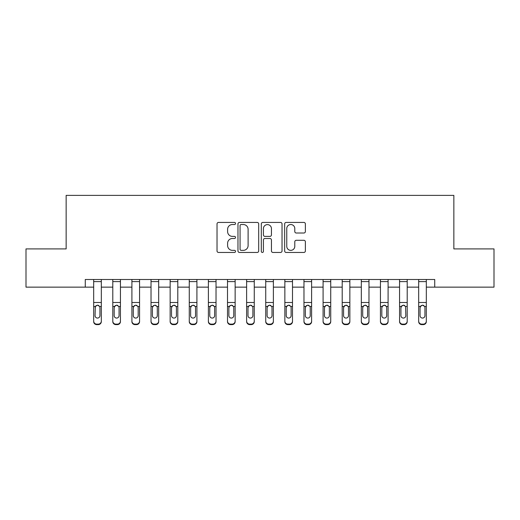 <?xml version="1.0" encoding="UTF-8"?>
<svg xmlns="http://www.w3.org/2000/svg" width="520" height="520" viewBox="0 0 520 520"><rect width="100%" height="100%" fill="white"/><g stroke="black" fill="none" stroke-linecap="round" stroke-linejoin="round"><path stroke-width="0.78" d="M235.528 223.483A1.053 1.053 0 0 0 234.481 222.43L218.53 222.43A1.502 1.502 0 0 0 217.029 223.931L217.029 250.952A1.502 1.502 0 0 0 218.53 252.453L234.481 252.453A1.053 1.053 0 0 0 235.528 251.4A1.053 1.053 0 0 0 234.481 250.354L232.414 250.354A4.803 4.803 0 0 1 227.611 245.55L227.611 243.295A4.803 4.803 0 0 1 232.414 238.492L234.481 238.492A1.053 1.053 0 0 0 235.528 237.439A1.053 1.053 0 0 0 234.481 236.392L232.414 236.392A4.803 4.803 0 0 1 227.611 231.589L227.611 229.333A4.803 4.803 0 0 1 232.414 224.53L234.481 224.53A1.053 1.053 0 0 0 235.528 223.483M303.875 233.012A1.502 1.502 0 0 0 305.377 231.511L305.377 223.931A1.502 1.502 0 0 0 303.875 222.43L286.156 222.43A1.502 1.502 0 0 0 284.655 223.931L284.655 250.952A1.502 1.502 0 0 0 286.156 252.453L303.875 252.453A1.502 1.502 0 0 0 305.377 250.952L305.377 241.794A1.502 1.502 0 0 0 303.875 240.292L296.289 240.292A1.502 1.502 0 0 0 294.788 241.794L294.788 246.337A4.017 4.017 0 0 1 290.778 250.354A4.017 4.017 0 0 1 286.761 246.337L286.761 228.547A4.017 4.017 0 0 1 290.778 224.53A4.017 4.017 0 0 1 294.788 228.547L294.788 231.511A1.502 1.502 0 0 0 296.289 233.012L303.875 233.012M85.267 287.144L26 287.144L26 248.911L66.144 248.911L66.144 195.383L453.856 195.383L453.856 248.911L494 248.911L494 287.144L434.733 287.144L434.733 279.5L85.267 279.5L85.267 287.144L93.678 287.144M258.687 223.931A1.502 1.502 0 0 0 257.186 222.43L239.473 222.43A1.502 1.502 0 0 0 237.972 223.931L237.972 250.952A1.502 1.502 0 0 0 239.473 252.453L257.186 252.453A1.502 1.502 0 0 0 258.687 250.952L258.687 223.931M262.815 222.43L280.527 222.43A1.502 1.502 0 0 1 282.029 223.931L282.029 250.952A1.502 1.502 0 0 1 280.527 252.453L272.948 252.453A1.502 1.502 0 0 1 271.447 250.952L271.447 239.993A1.502 1.502 0 0 0 269.945 238.492L264.914 238.492A1.502 1.502 0 0 0 263.413 239.993L263.413 251.4A1.053 1.053 0 0 1 262.366 252.453A1.053 1.053 0 0 1 261.313 251.4L261.313 223.931A1.502 1.502 0 0 1 262.815 222.43M101.322 287.144L112.794 287.144M120.439 287.144L131.911 287.144M139.562 287.144L151.028 287.144M158.678 287.144L170.144 287.144M177.794 287.144L189.267 287.144M196.911 287.144L208.383 287.144M216.028 287.144L227.5 287.144M235.144 287.144L246.617 287.144M254.267 287.144L265.733 287.144M273.383 287.144L284.856 287.144M292.5 287.144L303.972 287.144M311.617 287.144L323.089 287.144M330.733 287.144L342.206 287.144M349.856 287.144L361.322 287.144M368.973 287.144L380.438 287.144M388.089 287.144L399.562 287.144M407.206 287.144L418.678 287.144M426.322 287.144L434.733 287.144M241.124 224.53A1.053 1.053 0 0 0 240.071 225.583L240.071 249.301A1.053 1.053 0 0 0 241.124 250.354L243.302 250.354A4.803 4.803 0 0 0 248.105 245.55L248.105 229.333A4.803 4.803 0 0 0 243.302 224.53L241.124 224.53M271.447 228.625A4.017 4.017 0 0 0 267.43 224.608A4.017 4.017 0 0 0 263.413 228.625L263.413 234.891A1.502 1.502 0 0 0 264.914 236.392L269.945 236.392A1.502 1.502 0 0 0 271.447 234.891L271.447 228.625M93.678 306.937L93.678 321.106A3.062 3.035 0 0 0 96.733 324.136L98.267 324.136A3.062 3.035 0 0 0 101.322 321.106L101.322 321.581A3.062 3.035 180 0 1 98.267 324.617L98.267 324.136M99.944 315.64L99.944 307.587L99.944 315.64A2.444 2.431 180 0 1 97.5 318.071A2.444 2.431 180 0 0 99.944 315.64M95.056 316.121L95.056 315.64A2.444 2.431 180 0 0 97.5 318.071M96.226 305.487L95.056 307.398M98.774 305.487L97.5 305.13L99.677 306.456L99.944 307.587M101.322 279.5L101.322 321.106M93.678 279.5L93.678 321.106M96.733 324.136L96.733 324.617L98.267 324.617M96.733 324.617A3.062 3.035 180 0 1 93.678 321.581M93.678 306.456L95.323 306.456L95.056 315.64M95.323 306.456L97.5 305.13M120.439 306.937L120.439 321.581A3.062 3.035 180 0 1 117.384 324.617L117.384 324.136A3.062 3.035 0 0 0 120.439 321.106L120.439 321.581M119.067 316.121L119.067 315.64A2.444 2.431 180 0 1 116.617 318.071A2.444 2.431 180 0 1 114.173 315.64L114.173 307.587L114.173 315.64A2.444 2.431 180 0 0 116.617 318.071M117.891 305.487L116.617 305.13L118.794 306.456L119.067 307.398M115.343 305.487L114.173 307.587L114.439 306.456L116.617 305.13M139.562 306.937L139.562 321.581A3.062 3.035 180 0 1 136.5 324.617L136.5 324.136A3.062 3.035 0 0 0 139.562 321.106L139.562 321.581M138.184 316.121L138.184 315.64A2.444 2.431 180 0 1 135.733 318.071A2.444 2.431 180 0 1 133.289 315.64L133.289 307.587L133.289 315.64A2.444 2.431 180 0 0 135.733 318.071M137.007 305.487L135.733 305.13L137.91 306.456L138.184 307.398M134.459 305.487L133.289 307.587L133.562 306.456L135.733 305.13M158.678 306.937L158.678 321.581A3.062 3.035 180 0 1 155.617 324.617L155.617 324.136A3.062 3.035 0 0 0 158.678 321.106L158.678 321.581M157.3 316.121L157.3 315.64A2.444 2.431 180 0 1 154.856 318.071A2.444 2.431 180 0 1 152.406 315.64L152.406 307.587L152.406 315.64A2.444 2.431 180 0 0 154.856 318.071M156.124 305.487L154.856 305.13L157.027 306.456L157.3 307.398M153.576 305.487L152.406 307.587L152.678 306.456L154.856 305.13M120.439 279.5L120.439 321.106M115.856 324.136L115.856 324.617A3.062 3.035 180 0 1 112.794 321.581L112.794 321.106A3.062 3.035 0 0 0 115.856 324.136L117.384 324.136M112.794 279.5L112.794 321.106M115.856 324.617L117.384 324.617M119.067 307.587L119.067 315.64M139.562 279.5L139.562 321.106M134.972 324.136L134.972 324.617A3.062 3.035 180 0 1 131.911 321.581L131.911 321.106A3.062 3.035 0 0 0 134.972 324.136L136.5 324.136M131.911 279.5L131.911 321.106M134.972 324.617L136.5 324.617M138.184 307.587L138.184 315.64M158.678 279.5L158.678 321.106M154.089 324.136L154.089 324.617A3.062 3.035 180 0 1 151.028 321.581L151.028 321.106A3.062 3.035 0 0 0 154.089 324.136L155.617 324.136M151.028 279.5L151.028 321.106M154.089 324.617L155.617 324.617M157.3 307.587L157.3 315.64M177.794 306.937L177.794 321.581A3.062 3.035 180 0 1 174.733 324.617L174.733 324.136A3.062 3.035 0 0 0 177.794 321.106L177.794 321.581M176.417 316.121L176.417 315.64A2.444 2.431 180 0 1 173.972 318.071A2.444 2.431 180 0 1 171.522 315.64L171.522 307.587L171.522 315.64A2.444 2.431 180 0 0 173.972 318.071M175.247 305.487L173.972 305.13L176.144 306.456L176.417 307.398M172.692 305.487L171.522 307.587L171.795 306.456L173.972 305.13M177.794 279.5L177.794 321.106M173.206 324.136L173.206 324.617A3.062 3.035 180 0 1 170.144 321.581L170.144 321.106A3.062 3.035 0 0 0 173.206 324.136L174.733 324.136M170.144 279.5L170.144 321.106M173.206 324.617L174.733 324.617M176.417 307.587L176.417 315.64M196.911 306.937L196.911 321.581A3.062 3.035 180 0 1 193.856 324.617L193.856 324.136A3.062 3.035 0 0 0 196.911 321.106L196.911 321.581M195.533 316.121L195.533 315.64A2.444 2.431 180 0 1 193.089 318.071A2.444 2.431 180 0 1 190.639 315.64L190.639 307.587L190.639 315.64A2.444 2.431 180 0 0 193.089 318.071M194.363 305.487L193.089 305.13L195.267 306.456L195.533 307.398M191.808 305.487L190.639 307.587L190.911 306.456L193.089 305.13M216.028 306.937L216.028 321.581A3.062 3.035 180 0 1 212.972 324.617L212.972 324.136A3.062 3.035 0 0 0 216.028 321.106L216.028 321.581M214.656 316.121L214.656 315.64A2.444 2.431 180 0 1 212.206 318.071A2.444 2.431 180 0 1 209.761 315.64L209.761 307.587L209.761 315.64A2.444 2.431 180 0 0 212.206 318.071M213.48 305.487L212.206 305.13L214.383 306.456L214.656 307.398M210.931 305.487L209.761 307.587L210.028 306.456L212.206 305.13M235.144 306.937L235.144 321.581A3.062 3.035 180 0 1 232.089 324.617L232.089 324.136A3.062 3.035 0 0 0 235.144 321.106L235.144 321.581M233.772 316.121L233.772 315.64A2.444 2.431 180 0 1 231.322 318.071A2.444 2.431 180 0 1 228.878 315.64L228.878 307.587L228.878 315.64A2.444 2.431 180 0 0 231.322 318.071M232.596 305.487L231.322 305.13L233.5 306.456L233.772 307.398M230.048 305.487L228.878 307.587L229.144 306.456L231.322 305.13M254.267 306.937L254.267 321.581A3.062 3.035 180 0 1 251.206 324.617L251.206 324.136A3.062 3.035 0 0 0 254.267 321.106L254.267 321.581M252.889 316.121L252.889 315.64A2.444 2.431 180 0 1 250.439 318.071A2.444 2.431 180 0 1 247.994 315.64L247.994 307.587L247.994 315.64A2.444 2.431 180 0 0 250.439 318.071M251.713 305.487L250.439 305.13L252.616 306.456L252.889 307.398M249.165 305.487L247.994 307.587L248.268 306.456L250.439 305.13M273.383 306.937L273.383 321.581A3.062 3.035 180 0 1 270.322 324.617L270.322 324.136A3.062 3.035 0 0 0 273.383 321.106L273.383 321.581M272.006 316.121L272.006 315.64A2.444 2.431 180 0 1 269.562 318.071A2.444 2.431 180 0 1 267.111 315.64L267.111 307.587L267.111 315.64A2.444 2.431 180 0 0 269.562 318.071M270.836 305.487L269.562 305.13L271.733 306.456L272.006 307.398M268.281 305.487L267.111 307.587L267.384 306.456L269.562 305.13M196.911 279.5L196.911 321.106M192.322 324.136L192.322 324.617A3.062 3.035 180 0 1 189.267 321.581L189.267 321.106A3.062 3.035 0 0 0 192.322 324.136L193.856 324.136M189.267 279.5L189.267 321.106M192.322 324.617L193.856 324.617M195.533 307.587L195.533 315.64M216.028 279.5L216.028 321.106M211.439 324.136L211.439 324.617A3.062 3.035 180 0 1 208.383 321.581L208.383 321.106A3.062 3.035 0 0 0 211.439 324.136L212.972 324.136M208.383 279.5L208.383 321.106M211.439 324.617L212.972 324.617M214.656 307.587L214.656 315.64M235.144 279.5L235.144 321.106M230.561 324.136L230.561 324.617A3.062 3.035 180 0 1 227.5 321.581L227.5 321.106A3.062 3.035 0 0 0 230.561 324.136L232.089 324.136M227.5 279.5L227.5 321.106M230.561 324.617L232.089 324.617M233.772 307.587L233.772 315.64M254.267 279.5L254.267 321.106M249.678 324.136L249.678 324.617A3.062 3.035 180 0 1 246.617 321.581L246.617 321.106A3.062 3.035 0 0 0 249.678 324.136L251.206 324.136M246.617 279.5L246.617 321.106M249.678 324.617L251.206 324.617M252.889 307.587L252.889 315.64M273.383 279.5L273.383 321.106M268.794 324.136L268.794 324.617A3.062 3.035 180 0 1 265.733 321.581L265.733 321.106A3.062 3.035 0 0 0 268.794 324.136L270.322 324.136M265.733 279.5L265.733 321.106M268.794 324.617L270.322 324.617M272.006 307.587L272.006 315.64M292.5 306.937L292.5 321.581A3.062 3.035 180 0 1 289.439 324.617L289.439 324.136A3.062 3.035 0 0 0 292.5 321.106L292.5 321.581M291.122 316.121L291.122 315.64A2.444 2.431 180 0 1 288.678 318.071A2.444 2.431 180 0 1 286.228 315.64L286.228 307.587L286.228 315.64A2.444 2.431 180 0 0 288.678 318.071M289.952 305.487L288.678 305.13L290.856 306.456L291.122 307.398M287.397 305.487L286.228 307.587L286.5 306.456L288.678 305.13M292.5 279.5L292.5 321.106M287.911 324.136L287.911 324.617A3.062 3.035 180 0 1 284.856 321.581L284.856 321.106A3.062 3.035 0 0 0 287.911 324.136L289.439 324.136M284.856 279.5L284.856 321.106M287.911 324.617L289.439 324.617M291.122 307.587L291.122 315.64M311.617 306.937L311.617 321.581A3.062 3.035 180 0 1 308.562 324.617L308.562 324.136A3.062 3.035 0 0 0 311.617 321.106L311.617 321.581M310.239 316.121L310.239 315.64A2.444 2.431 180 0 1 307.794 318.071A2.444 2.431 180 0 1 305.344 315.64L305.344 307.587L305.344 315.64A2.444 2.431 180 0 0 307.794 318.071M309.069 305.487L307.794 305.13L309.972 306.456L310.239 307.398M306.514 305.487L305.344 307.587L305.617 306.456L307.794 305.13M311.617 279.5L311.617 321.106M307.028 324.136L307.028 324.617A3.062 3.035 180 0 1 303.972 321.581L303.972 321.106A3.062 3.035 0 0 0 307.028 324.136L308.562 324.136M303.972 279.5L303.972 321.106M307.028 324.617L308.562 324.617M310.239 307.587L310.239 315.64M330.733 306.937L330.733 321.581A3.062 3.035 180 0 1 327.678 324.617L327.678 324.136A3.062 3.035 0 0 0 330.733 321.106L330.733 321.581M329.361 316.121L329.361 315.64A2.444 2.431 180 0 1 326.911 318.071A2.444 2.431 180 0 1 324.467 315.64L324.467 307.587L324.467 315.64A2.444 2.431 180 0 0 326.911 318.071M328.185 305.487L326.911 305.13L329.089 306.456L329.361 307.398M325.637 305.487L324.467 307.587L324.733 306.456L326.911 305.13M330.733 279.5L330.733 321.106M326.144 324.136L326.144 324.617A3.062 3.035 180 0 1 323.089 321.581L323.089 321.106A3.062 3.035 0 0 0 326.144 324.136L327.678 324.136M323.089 279.5L323.089 321.106M326.144 324.617L327.678 324.617M329.361 307.587L329.361 315.64M349.856 306.937L349.856 321.581A3.062 3.035 180 0 1 346.794 324.617L346.794 324.136A3.062 3.035 0 0 0 349.856 321.106L349.856 321.581M348.478 316.121L348.478 315.64A2.444 2.431 180 0 1 346.028 318.071A2.444 2.431 180 0 1 343.584 315.64L343.584 307.587L343.584 315.64A2.444 2.431 180 0 0 346.028 318.071M347.301 305.487L346.028 305.13L348.205 306.456L348.478 307.398M344.754 305.487L343.584 307.587L343.856 306.456L346.028 305.13M349.856 279.5L349.856 321.106M345.267 324.136L345.267 324.617A3.062 3.035 180 0 1 342.206 321.581L342.206 321.106A3.062 3.035 0 0 0 345.267 324.136L346.794 324.136M342.206 279.5L342.206 321.106M345.267 324.617L346.794 324.617M348.478 307.587L348.478 315.64M368.973 306.937L368.973 321.581A3.062 3.035 180 0 1 365.911 324.617L365.911 324.136A3.062 3.035 0 0 0 368.973 321.106L368.973 321.581M367.594 316.121L367.594 315.64A2.444 2.431 180 0 1 365.144 318.071A2.444 2.431 180 0 1 362.7 315.64L362.7 307.587L362.7 315.64A2.444 2.431 180 0 0 365.144 318.071M366.418 305.487L365.144 305.13L367.322 306.456L367.594 307.398M363.87 305.487L362.7 307.587L362.973 306.456L365.144 305.13M368.973 279.5L368.973 321.106M364.384 324.136L364.384 324.617A3.062 3.035 180 0 1 361.322 321.581L361.322 321.106A3.062 3.035 0 0 0 364.384 324.136L365.911 324.136M361.322 279.5L361.322 321.106M364.384 324.617L365.911 324.617M367.594 307.587L367.594 315.64M388.089 306.937L388.089 321.581A3.062 3.035 180 0 1 385.028 324.617L385.028 324.136A3.062 3.035 0 0 0 388.089 321.106L388.089 321.581M386.711 316.121L386.711 315.64A2.444 2.431 180 0 1 384.267 318.071A2.444 2.431 180 0 1 381.817 315.64L381.817 307.587L381.817 315.64A2.444 2.431 180 0 0 384.267 318.071M385.541 305.487L384.267 305.13L386.438 306.456L386.711 307.398M382.987 305.487L381.817 307.587L382.09 306.456L384.267 305.13M388.089 279.5L388.089 321.106M383.5 324.136L383.5 324.617A3.062 3.035 180 0 1 380.438 321.581L380.438 321.106A3.062 3.035 0 0 0 383.5 324.136L385.028 324.136M380.438 279.5L380.438 321.106M383.5 324.617L385.028 324.617M386.711 307.587L386.711 315.64M407.206 279.5L407.206 321.581A3.062 3.035 180 0 1 404.144 324.617L404.144 324.136A3.062 3.035 0 0 0 407.206 321.106M402.616 324.136L402.616 324.617A3.062 3.035 180 0 1 399.562 321.581L399.562 321.106A3.062 3.035 0 0 0 402.616 324.136L404.144 324.136M399.562 279.5L399.562 321.106M402.616 324.617L404.144 324.617M402.103 305.487L400.933 307.587L401.206 306.456L403.384 305.13L405.561 306.456L405.828 315.64A2.444 2.431 180 0 1 403.384 318.071A2.444 2.431 180 0 1 400.933 315.64L400.933 307.587L400.933 315.64A2.444 2.431 180 0 0 403.384 318.071M407.206 306.937L407.206 321.581M405.828 316.121L405.828 315.64M404.657 305.487L403.384 305.13M426.322 306.937L426.322 321.581A3.062 3.035 180 0 1 423.267 324.617L423.267 324.136A3.062 3.035 0 0 0 426.322 321.106L426.322 321.581M424.944 316.121L424.944 315.64A2.444 2.431 180 0 1 422.5 318.071A2.444 2.431 180 0 1 420.056 315.64L420.056 307.587L420.056 315.64A2.444 2.431 180 0 0 422.5 318.071M423.774 305.487L422.5 305.13L424.678 306.456L424.944 307.398M421.226 305.487L420.056 307.587L420.322 306.456L422.5 305.13M426.322 279.5L426.322 321.106M421.733 324.136L421.733 324.617A3.062 3.035 180 0 1 418.678 321.581L418.678 321.106A3.062 3.035 0 0 0 421.733 324.136L423.267 324.136M418.678 279.5L418.678 321.106M421.733 324.617L423.267 324.617M424.944 307.587L424.944 315.64M99.677 306.456L101.322 306.456M93.678 302.503L101.322 302.503M93.678 281.6L101.322 281.6M118.794 306.456L120.439 306.456M112.794 306.456L114.439 306.456M112.794 302.503L120.439 302.503M112.794 281.6L120.439 281.6M137.91 306.456L139.562 306.456M131.911 306.456L133.562 306.456M131.911 302.503L139.562 302.503M131.911 281.6L139.562 281.6M157.027 306.456L158.678 306.456M151.028 306.456L152.678 306.456M151.028 302.503L158.678 302.503M151.028 281.6L158.678 281.6M176.144 306.456L177.794 306.456M170.144 306.456L171.795 306.456M170.144 302.503L177.794 302.503M170.144 281.6L177.794 281.6M195.267 306.456L196.911 306.456M189.267 306.456L190.911 306.456M189.267 302.503L196.911 302.503M189.267 281.6L196.911 281.6M214.383 306.456L216.028 306.456M208.383 306.456L210.028 306.456M208.383 302.503L216.028 302.503M208.383 281.6L216.028 281.6M233.5 306.456L235.144 306.456M227.5 306.456L229.144 306.456M227.5 302.503L235.144 302.503M227.5 281.6L235.144 281.6M252.616 306.456L254.267 306.456M246.617 306.456L248.268 306.456M246.617 302.503L254.267 302.503M246.617 281.6L254.267 281.6M271.733 306.456L273.383 306.456M265.733 306.456L267.384 306.456M265.733 302.503L273.383 302.503M265.733 281.6L273.383 281.6M290.856 306.456L292.5 306.456M284.856 306.456L286.5 306.456M284.856 302.503L292.5 302.503M284.856 281.6L292.5 281.6M309.972 306.456L311.617 306.456M303.972 306.456L305.617 306.456M303.972 302.503L311.617 302.503M303.972 281.6L311.617 281.6M329.089 306.456L330.733 306.456M323.089 306.456L324.733 306.456M323.089 302.503L330.733 302.503M323.089 281.6L330.733 281.6M348.205 306.456L349.856 306.456M342.206 306.456L343.856 306.456M342.206 302.503L349.856 302.503M342.206 281.6L349.856 281.6M367.322 306.456L368.973 306.456M361.322 306.456L362.973 306.456M361.322 302.503L368.973 302.503M361.322 281.6L368.973 281.6M386.438 306.456L388.089 306.456M380.438 306.456L382.09 306.456M380.438 302.503L388.089 302.503M380.438 281.6L388.089 281.6M405.561 306.456L407.206 306.456M399.562 306.456L401.206 306.456M399.562 302.503L407.206 302.503M399.562 281.6L407.206 281.6M424.678 306.456L426.322 306.456M418.678 306.456L420.322 306.456M418.678 302.503L426.322 302.503M418.678 281.6L426.322 281.6"/></g></svg>
